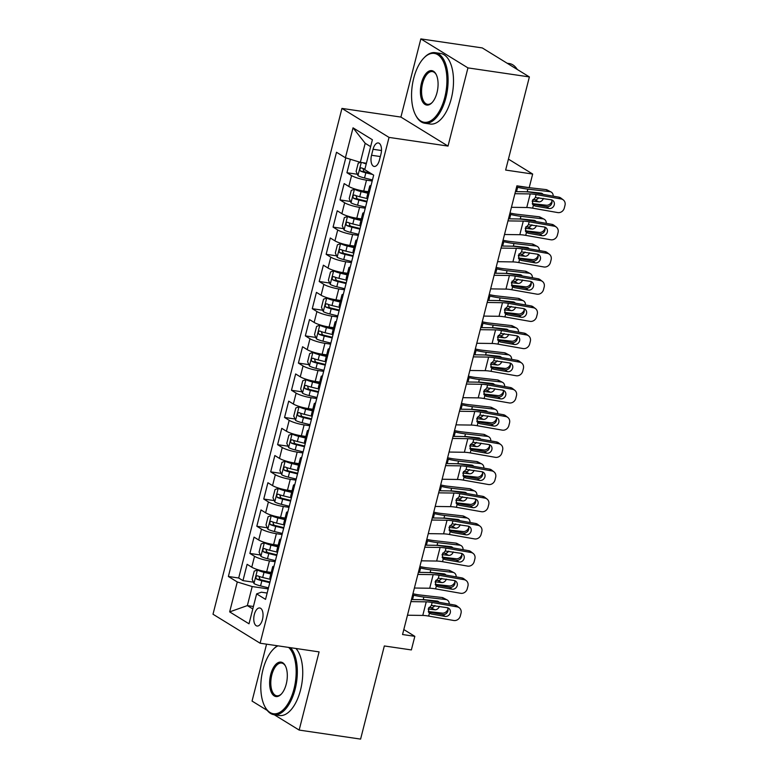 <?xml version="1.0" encoding="UTF-8"?>
<svg xmlns="http://www.w3.org/2000/svg" width="778" height="778" viewBox="0 0 778 778"><rect width="100%" height="100%" fill="white"/><g stroke="black" fill="none" stroke-linecap="round" stroke-linejoin="round"><path stroke-width="1.17" d="M262.478 619.502A9.132 4.493 -81.6 0 0 259.726 607.968A9.132 4.493 -81.6 0 0 254.328 614.494A9.132 4.493 -81.6 0 0 257.071 626.027A9.132 4.493 -81.6 0 0 262.478 619.502M266.562 644.165L252.053 701.075L267.262 710.44M341.941 108.414L213.007 614.231L260.115 643.221L389.039 137.405L341.941 108.414L400.913 117.079L448.021 146.079L467.948 67.89L420.84 38.9L400.913 117.079M420.84 38.9L482.272 47.925L529.38 76.925L505.642 170.061L532.667 174.039L508.423 159.111M274.255 714.749L299.16 730.075L360.593 739.1L384.332 645.964L411.368 649.931L414.83 636.336L403.811 629.558M467.948 67.89L529.38 76.925M350.363 159.266L346.93 172.726L357.384 174.262M368.276 191.709L363.725 191.038A11.407 2.052 -165.7 0 1 348.807 186.457L344.158 183.598L339.996 199.917L350.45 201.453M361.342 218.9L356.791 218.229A11.407 2.052 14.3 0 1 341.873 213.658L337.224 210.789L333.072 227.108L343.516 228.644M354.408 246.091L349.867 245.43A11.407 2.052 14.3 0 1 334.939 240.849L330.29 237.99L326.138 254.309L336.592 255.836M347.484 273.292L342.933 272.621A11.407 2.052 14.3 0 1 328.015 268.04L323.366 265.181L319.204 281.5L329.658 283.036M340.55 300.483L335.999 299.812A11.407 2.052 14.3 0 1 321.081 295.232L316.432 292.372L312.27 308.691L322.724 310.228M333.616 327.674L329.065 327.013A11.407 2.052 14.3 0 1 314.147 322.432L309.498 319.573L305.336 335.882L315.79 337.419M326.682 354.875L322.141 354.204A11.407 2.052 14.3 0 1 307.213 349.623L302.564 346.764L298.412 363.083L308.856 364.619M319.758 382.066L315.207 381.395A11.407 2.052 14.3 0 1 300.279 376.815L295.64 373.955L291.478 390.274L301.932 391.811M312.824 409.257L308.273 408.596A11.407 2.052 14.3 0 1 293.355 404.015L288.706 401.156L284.544 417.465L294.998 419.002M305.89 436.458L301.339 435.787A11.407 2.052 14.3 0 1 286.421 431.207L281.772 428.347L277.61 444.666L288.064 446.202M298.956 463.649L294.405 462.978A11.407 2.052 14.3 0 1 279.487 458.398L274.838 455.538L270.686 471.857L281.13 473.394M292.022 490.84L287.481 490.179A11.407 2.052 14.3 0 1 272.553 485.598L267.904 482.739L263.752 499.048L274.206 500.585M285.098 518.041L280.547 517.37A11.407 2.052 14.3 0 1 265.629 512.79L260.98 509.93L256.818 526.249L267.272 527.785M278.164 545.232L273.613 544.561A11.407 2.052 14.3 0 1 258.695 539.981L254.046 537.121L249.884 553.44L260.338 554.977M532.667 174.039L529.205 187.634L516.913 185.825L402.547 634.527L414.83 636.336M373.051 149.279L371.534 155.26A8.84 4.357 -81.6 0 0 374.189 166.443A8.84 4.357 -81.6 0 0 379.421 160.122L380.948 154.132A8.84 4.357 -81.6 0 0 378.293 142.958A8.84 4.357 -81.6 0 0 373.051 149.279L381.483 150.514M267.155 593.05L261.369 592.194L256.633 593.886L265.541 599.371L373.683 175.147L364.765 169.662L372.39 139.748L353.037 127.835L345.413 157.749L336.504 152.264L228.372 576.488L237.28 581.973L252.198 586.554L247.355 605.595L252.792 608.941M256.633 593.886L249.009 623.8L229.656 611.887L237.28 581.973M275.14 561.716L269.451 560.88A11.407 2.052 -165.7 0 1 254.532 556.299L249.884 553.44M271.23 572.423L266.679 571.762L269.451 560.88M282.074 534.525L276.385 533.689A11.407 2.052 -165.7 0 1 261.466 529.108L256.818 526.249M289.008 507.324L283.318 506.488A11.407 2.052 -165.7 0 1 268.4 501.917L263.752 499.048M295.941 480.133L290.252 479.297A11.407 2.052 -165.7 0 1 275.324 474.716L270.686 471.857M302.866 452.942L297.186 452.106A11.407 2.052 -165.7 0 1 282.258 447.525L277.61 444.666M309.8 425.741L304.11 424.905A11.407 2.052 -165.7 0 1 289.192 420.334L284.544 417.465M316.734 398.55L311.044 397.714A11.407 2.052 -165.7 0 1 296.126 393.133L291.478 390.274M323.667 371.359L317.978 370.523A11.407 2.052 -165.7 0 1 303.06 365.942L298.412 363.083M330.601 344.158L324.912 343.322A11.407 2.052 -165.7 0 1 309.984 338.751L305.336 335.882M337.526 316.967L331.836 316.131A11.407 2.052 -165.7 0 1 316.918 311.55L312.27 308.691M344.459 289.776L338.77 288.939A11.407 2.052 -165.7 0 1 323.852 284.359L319.204 281.5M351.393 262.575L345.704 261.739A11.407 2.052 -165.7 0 1 330.786 257.168L326.138 254.309M358.327 235.384L352.638 234.548A11.407 2.052 -165.7 0 1 337.71 229.967L333.072 227.108M365.252 208.193L359.572 207.356A11.407 2.052 -165.7 0 1 344.644 202.776L339.996 199.917M372.185 180.992L366.496 180.165A11.407 2.052 -165.7 0 1 351.578 175.585L346.93 172.726M345.782 157.866L238.69 578.005L242.96 580.631L253.404 582.168M266.679 571.762A11.407 2.052 14.3 0 1 251.761 567.181L247.112 564.322L242.96 580.631M367.819 198.147A11.407 2.052 -165.7 0 1 366.924 196.999L369.696 186.117A11.407 2.052 -165.7 0 1 371.028 185.534M370.591 187.274A11.407 2.052 -165.7 0 1 369.696 186.117M370.629 146.643L365.193 143.288L360.34 162.33L345.413 157.749M366.195 163.186A3.851 0.69 14.3 0 0 366.399 163.254L360.34 162.33M448.021 146.079L389.039 137.405M299.16 730.075L319.087 651.886L260.115 643.221M253.424 606.49L247.355 605.595L229.656 611.887M268.216 588.907L252.198 586.554M363.657 214.465A11.407 2.052 -165.7 0 1 362.772 213.308A11.407 2.052 -165.7 0 1 364.104 212.725M362.772 213.308L360 224.19A11.407 2.052 14.3 0 0 360.885 225.338M356.723 241.657A11.407 2.052 -165.7 0 1 355.838 240.509A11.407 2.052 -165.7 0 1 357.17 239.916M355.838 240.509L353.066 251.382A11.407 2.052 14.3 0 0 353.951 252.539M349.789 268.857A11.407 2.052 -165.7 0 1 348.904 267.7A11.407 2.052 -165.7 0 1 350.236 267.117M348.904 267.7L346.132 278.582A11.407 2.052 14.3 0 0 347.017 279.73M342.865 296.048A11.407 2.052 -165.7 0 1 341.97 294.891A11.407 2.052 -165.7 0 1 343.302 294.308M341.97 294.891L339.198 305.773A11.407 2.052 14.3 0 0 340.093 306.921M335.931 323.24A11.407 2.052 -165.7 0 1 335.046 322.092A11.407 2.052 -165.7 0 1 336.368 321.499M335.046 322.092L332.264 332.965A11.407 2.052 14.3 0 0 333.159 334.122M328.997 350.44A11.407 2.052 -165.7 0 1 328.112 349.283A11.407 2.052 -165.7 0 1 329.444 348.7M328.112 349.283L325.34 360.165A11.407 2.052 14.3 0 0 326.225 361.313M322.063 377.631A11.407 2.052 -165.7 0 1 321.178 376.474A11.407 2.052 -165.7 0 1 322.51 375.891M321.178 376.474L318.406 387.356A11.407 2.052 14.3 0 0 319.291 388.504M315.139 404.823A11.407 2.052 -165.7 0 1 314.244 403.675A11.407 2.052 -165.7 0 1 315.576 403.082M314.244 403.675L311.472 414.548A11.407 2.052 14.3 0 0 312.357 415.705M308.205 432.014A11.407 2.052 -165.7 0 1 307.31 430.866A11.407 2.052 -165.7 0 1 308.642 430.283M307.31 430.866L304.538 441.739A11.407 2.052 14.3 0 0 305.433 442.896M301.271 459.214A11.407 2.052 -165.7 0 1 300.386 458.057A11.407 2.052 -165.7 0 1 301.718 457.474M300.386 458.057L297.614 468.94A11.407 2.052 14.3 0 0 298.499 470.087M294.337 486.406A11.407 2.052 -165.7 0 1 293.452 485.258A11.407 2.052 -165.7 0 1 294.784 484.665M293.452 485.258L290.68 496.131A11.407 2.052 14.3 0 0 291.565 497.288M287.403 513.597A11.407 2.052 -165.7 0 1 286.518 512.449A11.407 2.052 -165.7 0 1 287.85 511.866M286.518 512.449L283.746 523.322A11.407 2.052 14.3 0 0 284.631 524.479M280.479 540.798A11.407 2.052 -165.7 0 1 279.584 539.64A11.407 2.052 -165.7 0 1 280.916 539.057M279.584 539.64L276.812 550.523A11.407 2.052 14.3 0 0 277.707 551.67M273.545 567.989A11.407 2.052 -165.7 0 1 272.66 566.841A11.407 2.052 -165.7 0 1 273.992 566.248M238.69 578.005L228.372 576.488M272.66 566.841L269.878 577.714A11.407 2.052 14.3 0 0 270.773 578.871M365.193 143.288L353.037 127.835M514.91 193.703L530.217 193.926A14.267 2.567 -165.7 0 1 536.11 194.578L561.181 198.983L558.798 197.155A5.709 5.174 -52.5 0 1 560.88 198.059L563.272 199.888A5.709 5.174 127.5 0 0 561.181 198.983M515.435 191.631L524.887 191.767A21.395 3.851 -165.7 0 1 533.727 192.749L558.798 197.155M511.438 207.298L526.755 207.522A14.267 2.567 -165.7 0 1 532.648 208.173L557.719 212.579A5.709 5.174 127.5 0 0 564.303 208.057L564.993 205.334A5.709 5.174 127.5 0 0 563.272 199.888M532.881 204.731L535.206 206.063L533.397 205.246L532.201 201.035L535.371 197.505L551.213 199.781A4.561 4.143 -52.5 0 1 554.257 204.867A4.561 4.143 -52.5 0 1 548.996 208.485L546.603 206.656L532.512 204.176M546.603 206.656A4.561 4.143 127.5 0 0 551.495 199.849M535.206 206.063L548.996 208.485M533.912 205.596L533.397 205.246L532.648 208.173M360.574 162.359L358.211 163.205L356.13 171.364L357.987 175.653A7.556 1.361 14.3 0 0 364.522 177.997L372.458 179.932M532.269 203.622L546.37 205.236A5.709 4.473 117.6 0 0 551.981 201.317M362.674 162.67A7.556 1.361 14.3 0 0 366.224 163.925M516.602 187.06L517.633 187.304A21.395 3.851 14.3 0 0 527.844 189.122L549.832 191.641L545.913 189.579A5.709 4.473 -62.4 0 1 547.167 189.958L551.096 192.02A5.709 4.473 117.6 0 0 549.832 191.641M517.107 185.854A14.267 2.567 14.3 0 0 523.915 187.07L545.913 189.579M364.911 169.089A7.556 1.361 -165.7 0 1 361.391 167.853C359.728 168.272 359.455 169.361 360.564 171.111A7.556 1.361 14.3 0 0 365.835 172.823L372.584 174.467M370.736 173.329L365.796 172.123A3.851 0.69 -165.7 0 1 364.094 171.637L363.18 169.312M553.207 196.173A5.709 4.473 117.6 0 0 551.096 192.02M527.844 189.122L527.202 191.651L541.011 193.148A4.561 3.579 -62.4 0 1 542.023 193.45A4.561 3.579 -62.4 0 1 543.063 194.383M543.394 198.409A4.561 3.579 -62.4 0 1 538.794 201.852L532.181 201.094M532.823 199.557L534.865 199.79A4.561 3.579 117.6 0 0 538.843 197.612M539.718 193.8A4.561 3.579 117.6 0 0 539.485 192.973M444.773 97.406A34.806 17.126 -81.6 0 0 442.867 60.596A34.806 17.126 -81.6 0 0 423.835 58.029A34.806 17.126 -81.6 0 0 413.711 78.286A34.806 17.126 -81.6 0 0 415.481 114.843A34.806 17.126 -81.6 0 0 444.773 97.406M423.835 58.029L424.438 57.407A35.662 17.544 98.4 0 1 435.165 52.671A35.662 17.544 98.4 0 1 445.891 97.746A35.662 17.544 98.4 0 1 424.788 123.235A35.662 17.544 98.4 0 1 415.88 115.621L415.481 114.843M437.003 92.631A17.408 8.568 98.4 0 1 431.936 102.754A17.408 8.568 98.4 0 1 422.425 101.471A17.408 8.568 98.4 0 1 421.472 83.061A17.408 8.568 98.4 0 1 436.118 74.348A17.408 8.568 98.4 0 1 437.003 92.631M436.312 74.746A16.552 8.14 -81.6 0 0 432.383 71.586A16.552 8.14 -81.6 0 0 422.59 83.411A16.552 8.14 -81.6 0 0 427.569 104.33A16.552 8.14 -81.6 0 0 432.247 102.424M507.168 63.251L509.376 63.572A35.662 17.544 98.4 0 1 517.302 69.485M435.165 52.671L440.572 53.468A35.662 17.544 98.4 0 1 451.298 98.543A35.662 17.544 98.4 0 1 430.195 124.033L424.788 123.235M277.96 645.847A34.806 17.126 -81.6 0 0 273.068 649.504A34.806 17.126 -81.6 0 0 262.945 669.761A34.806 17.126 -81.6 0 0 264.724 706.317A34.806 17.126 -81.6 0 0 294.006 688.88A34.806 17.126 -81.6 0 0 288.599 647.403M273.068 649.504L273.671 648.881A35.662 17.544 98.4 0 1 277.483 645.779M290.544 647.695A35.662 17.544 98.4 0 1 295.125 689.22A35.662 17.544 98.4 0 1 274.021 714.71A35.662 17.544 98.4 0 1 265.123 707.095L264.724 706.317M286.236 684.095A17.408 8.568 98.4 0 1 281.179 694.229A17.408 8.568 98.4 0 1 271.658 692.945A17.408 8.568 98.4 0 1 270.705 674.536A17.408 8.568 98.4 0 1 285.351 665.822A17.408 8.568 98.4 0 1 286.236 684.095M285.545 666.221A16.552 8.14 -81.6 0 0 281.617 663.06A16.552 8.14 -81.6 0 0 271.823 674.886A16.552 8.14 -81.6 0 0 276.803 695.804A16.552 8.14 -81.6 0 0 281.48 693.898M295.951 648.492A35.662 17.544 98.4 0 1 300.532 690.018A35.662 17.544 98.4 0 1 279.428 715.507L274.021 714.71M507.976 220.894L523.283 221.117A14.267 2.567 -165.7 0 1 529.186 221.769L554.257 226.174L551.865 224.346A5.709 5.174 -52.5 0 1 553.955 225.26L556.338 227.088A5.709 5.174 127.5 0 0 554.257 226.174M508.501 218.822L517.954 218.958A21.395 3.851 -165.7 0 1 526.794 219.941L551.865 224.346M504.514 234.499L519.821 234.713A14.267 2.567 -165.7 0 1 525.714 235.364L550.785 239.77A5.709 5.174 127.5 0 0 557.369 235.248L558.059 232.525A5.709 5.174 127.5 0 0 556.338 227.088M525.947 231.922L528.272 233.254L526.463 232.437L525.267 228.226L528.437 224.696L544.279 226.982A4.561 4.143 -52.5 0 1 547.323 232.058A4.561 4.143 -52.5 0 1 542.062 235.685L539.669 233.847L525.578 231.377M539.669 233.847A4.561 4.143 127.5 0 0 544.561 227.04M528.272 233.254L542.062 235.685M526.978 232.787L526.463 232.437L525.714 235.364M501.042 248.094L516.359 248.308A14.267 2.567 -165.7 0 1 522.252 248.96L547.323 253.365L544.931 251.537A5.709 5.174 -52.5 0 1 547.022 252.451L549.404 254.28A5.709 5.174 127.5 0 0 547.323 253.365M501.577 246.023L511.02 246.159A21.395 3.851 -165.7 0 1 519.86 247.132L544.931 251.537M497.58 261.69L512.887 261.914A14.267 2.567 -165.7 0 1 518.78 262.565L543.851 266.971A5.709 5.174 127.5 0 0 550.435 262.439L551.125 259.726A5.709 5.174 127.5 0 0 549.404 254.28M519.014 259.113L521.338 260.455L519.529 259.628L518.333 255.417L521.503 251.897L537.345 254.173A4.561 4.143 -52.5 0 1 540.389 259.259A4.561 4.143 -52.5 0 1 535.128 262.876L532.745 261.048L518.644 258.568M532.745 261.048A4.561 4.143 127.5 0 0 537.627 254.231M521.338 260.455L535.128 262.876M520.044 259.988L519.529 259.628L518.78 262.565M494.108 275.286L509.425 275.509A14.267 2.567 -165.7 0 1 515.318 276.161L540.389 280.566L538.006 278.738A5.709 5.174 -52.5 0 1 540.088 279.642L542.47 281.471A5.709 5.174 127.5 0 0 540.389 280.566M494.643 273.214L504.086 273.35A21.395 3.851 -165.7 0 1 512.935 274.323L538.006 278.738M490.646 288.881L505.963 289.105A14.267 2.567 -165.7 0 1 511.856 289.756L536.927 294.162A5.709 5.174 127.5 0 0 543.501 289.64L544.201 286.917A5.709 5.174 127.5 0 0 542.47 281.471M512.089 286.314L514.404 287.646L512.595 286.829L511.399 282.618L514.569 279.088L530.411 281.364A4.561 4.143 -52.5 0 1 533.465 286.45A4.561 4.143 -52.5 0 1 528.194 290.068L525.811 288.239L511.72 285.759M525.811 288.239A4.561 4.143 127.5 0 0 530.703 281.432M514.404 287.646L528.194 290.068M513.11 287.179L512.595 286.829L511.856 289.756M487.184 302.477L502.491 302.7A14.267 2.567 -165.7 0 1 508.384 303.352L533.455 307.757L531.073 305.929A5.709 5.174 -52.5 0 1 533.154 306.833L535.546 308.671A5.709 5.174 127.5 0 0 533.455 307.757M487.709 300.405L497.161 300.541A21.395 3.851 -165.7 0 1 506.001 301.524L531.073 305.929M483.712 316.082L499.029 316.296A14.267 2.567 -165.7 0 1 504.922 316.947L529.993 321.353A5.709 5.174 127.5 0 0 536.577 316.831L537.267 314.108A5.709 5.174 127.5 0 0 535.546 308.671M505.155 313.505L507.48 314.837L505.671 314.02L504.475 309.809L507.645 306.279L523.487 308.565A4.561 4.143 -52.5 0 1 526.531 313.641A4.561 4.143 -52.5 0 1 521.27 317.268L518.877 315.43L504.786 312.96M518.877 315.43A4.561 4.143 127.5 0 0 523.769 308.623M507.48 314.837L521.27 317.268M506.186 314.37L505.671 314.02L504.922 316.947M357.112 189.628L354.515 189.249L351.277 190.396L349.196 198.555L351.053 202.844A7.556 1.361 14.3 0 0 357.588 205.188L365.524 207.123M525.335 230.813L539.436 232.428A5.709 4.473 117.6 0 0 545.047 228.508M357.977 189.861A3.851 0.69 14.3 0 0 361.011 190.892L368.043 192.604M354.515 189.249A7.556 1.361 14.3 0 0 361.06 191.592L367.877 193.255M509.668 214.261L510.699 214.495A21.395 3.851 14.3 0 0 520.92 216.323L542.908 218.832L538.979 216.77A5.709 4.473 -62.4 0 1 540.233 217.159L544.162 219.211A5.709 4.473 117.6 0 0 542.908 218.832M509.989 213.007L510.174 213.046A14.267 2.567 14.3 0 0 516.991 214.261L538.979 216.77M367.673 198.691L359.737 196.756A7.556 1.361 -165.7 0 1 354.457 195.045C352.804 195.472 352.522 196.562 353.63 198.312A7.556 1.361 14.3 0 0 358.911 200.024L366.846 201.959M367.012 201.308L358.862 199.324A3.851 0.69 -165.7 0 1 357.16 198.828L356.246 196.513M546.282 223.364A5.709 4.473 117.6 0 0 544.162 219.211M520.92 216.323L520.268 218.842L534.078 220.339A4.561 3.579 -62.4 0 1 535.089 220.651A4.561 3.579 -62.4 0 1 536.13 221.584M536.46 225.61A4.561 3.579 -62.4 0 1 531.86 229.043L525.247 228.285M525.889 226.758L527.931 226.991A4.561 3.579 117.6 0 0 531.909 224.803M532.784 220.991A4.561 3.579 117.6 0 0 532.551 220.164M350.178 216.819L347.591 216.44L344.343 217.597L342.271 225.756L344.119 230.035A7.556 1.361 14.3 0 0 350.654 232.379L358.6 234.314M518.401 258.014L532.512 259.619A5.709 4.473 117.6 0 0 538.113 255.699M351.043 217.052A3.851 0.69 14.3 0 0 354.078 218.083L361.118 219.795M347.591 216.44A7.556 1.361 14.3 0 0 354.126 218.783L360.953 220.446M502.734 241.452L503.765 241.686A21.395 3.851 14.3 0 0 513.986 243.514L535.974 246.023L532.045 243.971A5.709 4.473 -62.4 0 1 533.309 244.35L537.238 246.412A5.709 4.473 117.6 0 0 535.974 246.023M503.055 240.198L503.24 240.246A14.267 2.567 14.3 0 0 510.057 241.462L532.045 243.971M360.749 225.883L352.804 223.947A7.556 1.361 -165.7 0 1 347.533 222.236C345.87 222.664 345.588 223.753 346.696 225.503A7.556 1.361 14.3 0 0 351.977 227.215L359.913 229.15M360.078 228.499L351.928 226.515A3.851 0.69 -165.7 0 1 350.236 226.019L349.312 223.704M539.349 250.555A5.709 4.473 117.6 0 0 537.238 246.412M513.986 243.514L513.344 246.043L527.144 247.54A4.561 3.579 -62.4 0 1 528.155 247.842A4.561 3.579 -62.4 0 1 529.196 248.775M529.536 252.801A4.561 3.579 -62.4 0 1 524.926 256.234L518.323 255.485M518.955 253.949L520.997 254.182A4.561 3.579 117.6 0 0 524.975 252.004M525.86 248.182A4.561 3.579 117.6 0 0 525.617 247.365M343.254 244.02L340.657 243.631L337.419 244.788L335.337 252.947L337.195 257.236A7.556 1.361 14.3 0 0 343.73 259.58L351.666 261.515M511.467 285.205L525.578 286.819A5.709 4.473 117.6 0 0 531.18 282.9M344.109 244.243A3.851 0.69 14.3 0 0 347.153 245.274L354.185 246.996M340.657 243.631A7.556 1.361 14.3 0 0 347.192 245.974L354.019 247.637M495.8 268.643L496.831 268.887A21.395 3.851 14.3 0 0 507.052 270.705L529.04 273.214L525.111 271.162A5.709 4.473 -62.4 0 1 526.375 271.541L530.304 273.603A5.709 4.473 117.6 0 0 529.04 273.214M496.121 267.389L496.315 267.438A14.267 2.567 14.3 0 0 503.123 268.653L525.111 271.162M353.815 253.083L345.879 251.148A7.556 1.361 -165.7 0 1 340.599 249.437C338.936 249.855 338.663 250.944 339.762 252.694A7.556 1.361 14.3 0 0 345.043 254.406L352.979 256.341M353.144 255.699L345.004 253.706A3.851 0.69 -165.7 0 1 343.302 253.22L342.378 250.895M532.415 277.756A5.709 4.473 117.6 0 0 530.304 273.603M507.052 270.705L506.41 273.234L520.219 274.731A4.561 3.579 -62.4 0 1 521.221 275.033A4.561 3.579 -62.4 0 1 522.271 275.966M522.602 279.992A4.561 3.579 -62.4 0 1 518.002 283.435L511.389 282.677M512.021 281.14L514.073 281.373A4.561 3.579 117.6 0 0 518.041 279.195M518.926 275.383A4.561 3.579 117.6 0 0 518.693 274.556M336.32 271.211L333.723 270.832L330.485 271.979L328.404 280.138L330.261 284.427A7.556 1.361 14.3 0 0 336.796 286.771L344.732 288.706M504.533 312.396L518.644 314.011A5.709 4.473 117.6 0 0 524.246 310.091M337.185 271.434A3.851 0.69 14.3 0 0 340.219 272.475L347.251 274.187M333.723 270.832A7.556 1.361 14.3 0 0 340.258 273.175L347.085 274.838M488.876 295.844L489.907 296.078A21.395 3.851 14.3 0 0 500.118 297.906L522.106 300.415L518.187 298.353A5.709 4.473 -62.4 0 1 519.441 298.742L523.37 300.794A5.709 4.473 117.6 0 0 522.106 300.415M489.197 294.59L489.381 294.629A14.267 2.567 14.3 0 0 496.189 295.844L518.187 298.353M346.881 280.274L338.945 278.339A7.556 1.361 -165.7 0 1 333.665 276.628C332.002 277.056 331.729 278.135 332.838 279.895A7.556 1.361 14.3 0 0 338.109 281.607L346.054 283.542M346.22 282.891L338.07 280.907A3.851 0.69 -165.7 0 1 336.368 280.411L335.444 278.096M525.481 304.947A5.709 4.473 117.6 0 0 523.37 300.794M500.118 297.906L499.476 300.425L513.285 301.922A4.561 3.579 -62.4 0 1 514.297 302.234A4.561 3.579 -62.4 0 1 515.337 303.167M515.668 307.193A4.561 3.579 -62.4 0 1 511.068 310.626L504.455 309.868M505.097 308.341L507.139 308.574A4.561 3.579 117.6 0 0 511.117 306.386M511.992 302.574A4.561 3.579 117.6 0 0 511.759 301.747M480.25 329.678L495.557 329.891A14.267 2.567 -165.7 0 1 501.46 330.543L526.531 334.948L524.139 333.12A5.709 5.174 -52.5 0 1 526.22 334.034L528.612 335.863A5.709 5.174 127.5 0 0 526.531 334.948M480.775 327.606L490.228 327.742A21.395 3.851 -165.7 0 1 499.068 328.715L524.139 333.12M476.788 343.273L492.095 343.487A14.267 2.567 -165.7 0 1 497.988 344.139L523.059 348.554A5.709 5.174 127.5 0 0 529.643 344.022L530.333 341.309A5.709 5.174 127.5 0 0 528.612 335.863M498.221 340.696L500.546 342.038L498.737 341.211L497.541 337L500.711 333.48L516.553 335.756A4.561 4.143 -52.5 0 1 519.597 340.842A4.561 4.143 -52.5 0 1 514.336 344.459L511.943 342.631L497.852 340.151M511.943 342.631A4.561 4.143 127.5 0 0 516.835 335.814M500.546 342.038L514.336 344.459M499.252 341.571L498.737 341.211L497.988 344.139M329.386 298.402L326.789 298.023L323.551 299.18L321.47 307.329L323.327 311.618A7.556 1.361 14.3 0 0 329.862 313.962L337.798 315.897M497.609 339.597L511.71 341.202A5.709 4.473 117.6 0 0 517.321 337.282M330.251 298.635A3.851 0.69 14.3 0 0 333.285 299.666L340.317 301.378M326.789 298.023A7.556 1.361 14.3 0 0 333.334 300.366L340.151 302.029M481.942 323.035L482.973 323.269A21.395 3.851 14.3 0 0 493.184 325.097L515.182 327.606L511.253 325.554A5.709 4.473 -62.4 0 1 512.508 325.933L516.436 327.995A5.709 4.473 117.6 0 0 515.182 327.606M482.263 321.781L482.448 321.82A14.267 2.567 14.3 0 0 489.265 323.045L511.253 325.554M339.947 307.466L332.012 305.53A7.556 1.361 -165.7 0 1 326.731 303.819C325.078 304.247 324.796 305.336 325.904 307.086A7.556 1.361 14.3 0 0 331.185 308.798L339.12 310.733M339.286 310.082L331.136 308.098A3.851 0.69 -165.7 0 1 329.434 307.602L328.52 305.287M518.556 332.138A5.709 4.473 117.6 0 0 516.436 327.995M493.184 325.097L492.542 327.616L506.352 329.123A4.561 3.579 -62.4 0 1 507.363 329.425A4.561 3.579 -62.4 0 1 508.404 330.358M508.734 334.384A4.561 3.579 -62.4 0 1 504.134 337.817L497.521 337.069M498.163 335.532L500.205 335.765A4.561 3.579 117.6 0 0 504.183 333.587M505.058 329.765A4.561 3.579 117.6 0 0 504.825 328.948M473.316 356.869L488.633 357.092A14.267 2.567 -165.7 0 1 494.526 357.744L519.597 362.149L517.205 360.321A5.709 5.174 -52.5 0 1 519.296 361.225L521.678 363.054A5.709 5.174 127.5 0 0 519.597 362.149M473.841 354.797L483.294 354.933A21.395 3.851 -165.7 0 1 492.134 355.906L517.205 360.321M469.854 370.464L485.161 370.688A14.267 2.567 -165.7 0 1 491.054 371.339L516.125 375.745A5.709 5.174 127.5 0 0 522.709 371.213L523.4 368.5A5.709 5.174 127.5 0 0 521.678 363.054M491.288 367.897L493.612 369.229L491.803 368.412L490.607 364.201L493.777 360.671L509.619 362.947A4.561 4.143 -52.5 0 1 512.663 368.033A4.561 4.143 -52.5 0 1 507.402 371.651L505.01 369.822L490.918 367.342M505.01 369.822A4.561 4.143 127.5 0 0 509.901 363.015M493.612 369.229L507.402 371.651M492.318 368.762L491.803 368.412L491.054 371.339M322.452 325.603L319.865 325.214L316.617 326.371L314.545 334.53L316.393 338.819A7.556 1.361 14.3 0 0 322.928 341.163L330.874 343.088M490.675 366.788L504.776 368.402A5.709 4.473 117.6 0 0 510.387 364.483M323.317 325.826A3.851 0.69 14.3 0 0 326.352 326.857L333.383 328.579M319.865 325.214A7.556 1.361 14.3 0 0 326.4 327.557L333.227 329.22M475.008 350.226L476.039 350.47A21.395 3.851 14.3 0 0 486.26 352.288L508.248 354.797L504.319 352.745A5.709 4.473 -62.4 0 1 505.583 353.124L509.502 355.186A5.709 4.473 117.6 0 0 508.248 354.797M475.329 348.972L475.514 349.021A14.267 2.567 14.3 0 0 482.331 350.236L504.319 352.745M333.023 334.666L325.078 332.731A7.556 1.361 -165.7 0 1 319.797 331.02C318.144 331.438 317.862 332.527 318.97 334.277A7.556 1.361 14.3 0 0 324.251 335.989L332.187 337.924M332.352 337.282L324.202 335.289A3.851 0.69 -165.7 0 1 322.51 334.803L321.586 332.478M511.623 359.339A5.709 4.473 117.6 0 0 509.502 355.186M486.26 352.288L485.618 354.817L499.418 356.314A4.561 3.579 -62.4 0 1 500.429 356.616A4.561 3.579 -62.4 0 1 501.47 357.549M501.81 361.576A4.561 3.579 -62.4 0 1 497.2 365.018L490.597 364.26M491.229 362.723L493.271 362.956A4.561 3.579 117.6 0 0 497.249 360.778M498.124 356.966A4.561 3.579 117.6 0 0 497.891 356.139M466.382 384.06L481.699 384.283A14.267 2.567 -165.7 0 1 487.592 384.935L512.663 389.34L510.271 387.512A5.709 5.174 -52.5 0 1 512.362 388.416L514.744 390.255A5.709 5.174 127.5 0 0 512.663 389.34M466.917 381.988L476.36 382.124A21.395 3.851 -165.7 0 1 485.209 383.107L510.271 387.512M462.92 397.665L478.227 397.879A14.267 2.567 -165.7 0 1 484.13 398.531L509.201 402.936A5.709 5.174 127.5 0 0 515.775 398.414L516.475 395.691A5.709 5.174 127.5 0 0 514.744 390.255M484.354 395.088L486.678 396.42L484.869 395.603L483.673 391.392L486.843 387.862L502.685 390.148A4.561 4.143 -52.5 0 1 505.739 395.224A4.561 4.143 -52.5 0 1 500.468 398.851L498.085 397.013L483.994 394.543M498.085 397.013A4.561 4.143 127.5 0 0 502.977 390.206M486.678 396.42L500.468 398.851M485.384 395.953L484.869 395.603L484.13 398.531M315.518 352.794L312.931 352.415L309.693 353.562L307.611 361.721L309.459 366.01A7.556 1.361 14.3 0 0 316.004 368.354L323.94 370.289M483.741 393.979L497.852 395.594A5.709 4.473 117.6 0 0 503.454 391.674M316.383 353.017A3.851 0.69 14.3 0 0 319.418 354.058L326.459 355.77M312.931 352.415A7.556 1.361 14.3 0 0 319.466 354.758L326.293 356.421M468.074 377.427L469.105 377.661A21.395 3.851 14.3 0 0 479.326 379.489L501.314 381.998L497.385 379.936A5.709 4.473 -62.4 0 1 498.649 380.325L502.578 382.377A5.709 4.473 117.6 0 0 501.314 381.998M468.395 376.173L468.589 376.212A14.267 2.567 14.3 0 0 475.397 377.427L497.385 379.936M326.089 361.858L318.153 359.922A7.556 1.361 -165.7 0 1 312.873 358.211C311.21 358.639 310.928 359.718 312.036 361.478A7.556 1.361 14.3 0 0 317.317 363.19L325.253 365.115M325.418 364.474L317.278 362.49A3.851 0.69 -165.7 0 1 315.576 361.994L314.652 359.679M504.689 386.53A5.709 4.473 117.6 0 0 502.578 382.377M479.326 379.489L478.684 382.008L492.493 383.505A4.561 3.579 -62.4 0 1 493.495 383.817A4.561 3.579 -62.4 0 1 494.545 384.74M494.876 388.767A4.561 3.579 -62.4 0 1 490.266 392.209L483.663 391.451M484.295 389.914L486.347 390.148A4.561 3.579 117.6 0 0 490.315 387.969M491.2 384.157A4.561 3.579 117.6 0 0 490.957 383.33M459.458 411.261L474.765 411.474A14.267 2.567 -165.7 0 1 480.658 412.126L505.729 416.531L503.347 414.703A5.709 5.174 -52.5 0 1 505.428 415.617L507.82 417.446A5.709 5.174 127.5 0 0 505.729 416.531M459.983 409.189L469.426 409.325A21.395 3.851 -165.7 0 1 478.276 410.298L503.347 414.703M455.986 424.856L471.303 425.07A14.267 2.567 -165.7 0 1 477.196 425.722L502.267 430.137A5.709 5.174 127.5 0 0 508.851 425.605L509.541 422.892A5.709 5.174 127.5 0 0 507.82 417.446M477.429 422.279L479.744 423.621L477.945 422.794L476.749 418.583L479.909 415.053L495.751 417.339A4.561 4.143 -52.5 0 1 498.805 422.425A4.561 4.143 -52.5 0 1 493.534 426.043L491.151 424.214L477.06 421.734M491.151 424.214A4.561 4.143 127.5 0 0 496.043 417.397M479.744 423.621L493.534 426.043M478.46 423.154L477.945 422.794L477.196 425.722M308.594 379.985L305.997 379.606L302.759 380.763L300.678 388.912L302.535 393.201A7.556 1.361 14.3 0 0 309.07 395.545L317.006 397.48M476.807 421.18L490.918 422.785A5.709 4.473 117.6 0 0 496.52 418.865M309.45 380.218A3.851 0.69 14.3 0 0 312.493 381.249L319.525 382.961M305.997 379.606A7.556 1.361 14.3 0 0 312.532 381.949L319.359 383.612M461.15 404.618L462.171 404.852A21.395 3.851 14.3 0 0 472.392 406.68L494.38 409.189L490.451 407.137A5.709 4.473 -62.4 0 1 491.715 407.516L495.644 409.578A5.709 4.473 117.6 0 0 494.38 409.189M461.461 403.364L461.655 403.403A14.267 2.567 14.3 0 0 468.463 404.618L490.451 407.137M319.155 389.049L311.219 387.113A7.556 1.361 -165.7 0 1 305.939 385.402C304.276 385.83 304.004 386.919 305.102 388.669A7.556 1.361 14.3 0 0 310.383 390.381L318.319 392.316M318.484 391.665L310.344 389.681A3.851 0.69 -165.7 0 1 308.642 389.185L307.718 386.87M497.755 413.721A5.709 4.473 117.6 0 0 495.644 409.578M472.392 406.68L471.75 409.199L485.56 410.696A4.561 3.579 -62.4 0 1 486.561 411.008A4.561 3.579 -62.4 0 1 487.611 411.941M487.942 415.967A4.561 3.579 -62.4 0 1 483.342 419.4L476.729 418.652M477.371 417.115L479.413 417.348A4.561 3.579 117.6 0 0 483.391 415.16M484.266 411.348A4.561 3.579 117.6 0 0 484.033 410.531M452.524 438.452L467.831 438.675A14.267 2.567 -165.7 0 1 473.724 439.327L498.795 443.732L496.413 441.894A5.709 5.174 -52.5 0 1 498.494 442.808L500.886 444.637A5.709 5.174 127.5 0 0 498.795 443.732M453.049 436.38L462.502 436.516A21.395 3.851 -165.7 0 1 471.342 437.489L496.413 441.894M449.052 452.047L464.369 452.271A14.267 2.567 -165.7 0 1 470.262 452.922L495.333 457.328A5.709 5.174 127.5 0 0 501.917 452.796L502.607 450.083A5.709 5.174 127.5 0 0 500.886 444.637M470.496 449.48L472.82 450.812L471.011 449.995L469.815 445.784L472.985 442.254L488.827 444.53A4.561 4.143 -52.5 0 1 491.871 449.616A4.561 4.143 -52.5 0 1 486.61 453.234L484.217 451.405L470.126 448.925M484.217 451.405A4.561 4.143 127.5 0 0 489.109 444.598M472.82 450.812L486.61 453.234M471.526 450.345L471.011 449.995L470.262 452.922M301.66 407.186L299.063 406.797L295.825 407.954L293.744 416.113L295.601 420.402A7.556 1.361 14.3 0 0 302.136 422.736L310.072 424.671M469.883 448.371L483.984 449.985A5.709 4.473 117.6 0 0 489.595 446.066M302.525 407.409A3.851 0.69 14.3 0 0 305.56 408.44L312.591 410.162M299.063 406.797A7.556 1.361 14.3 0 0 305.598 409.14L312.425 410.803M454.216 431.809L455.247 432.053A21.395 3.851 14.3 0 0 465.458 433.871L487.456 436.38L483.527 434.328A5.709 4.473 -62.4 0 1 484.782 434.708L488.71 436.769A5.709 4.473 117.6 0 0 487.456 436.38M454.537 430.555L454.722 430.604A14.267 2.567 14.3 0 0 461.529 431.819L483.527 434.328M312.221 416.249L304.286 414.314A7.556 1.361 -165.7 0 1 299.005 412.603C297.342 413.021 297.07 414.11 298.178 415.86A7.556 1.361 14.3 0 0 303.449 417.572L311.394 419.507M311.56 418.856L303.41 416.872A3.851 0.69 -165.7 0 1 301.708 416.386L300.794 414.061M490.821 440.922A5.709 4.473 117.6 0 0 488.71 436.769M465.458 433.871L464.816 436.4L478.626 437.897A4.561 3.579 -62.4 0 1 479.637 438.199A4.561 3.579 -62.4 0 1 480.678 439.132M481.008 443.159A4.561 3.579 -62.4 0 1 476.408 446.601L469.795 445.843M470.437 444.306L472.479 444.539A4.561 3.579 117.6 0 0 476.457 442.361M477.332 438.549A4.561 3.579 117.6 0 0 477.099 437.722M445.59 465.643L460.907 465.866A14.267 2.567 -165.7 0 1 466.8 466.518L491.871 470.923L489.479 469.095A5.709 5.174 -52.5 0 1 491.57 470L493.952 471.838A5.709 5.174 127.5 0 0 491.871 470.923M446.115 463.571L455.568 463.707A21.395 3.851 -165.7 0 1 464.408 464.69L489.479 469.095M442.128 479.238L457.435 479.462A14.267 2.567 -165.7 0 1 463.328 480.114L488.399 484.519A5.709 5.174 127.5 0 0 494.983 479.997L495.674 477.274A5.709 5.174 127.5 0 0 493.952 471.838M463.562 476.671L465.886 478.003L464.077 477.186L462.881 472.975L466.051 469.445L481.893 471.731A4.561 4.143 -52.5 0 1 484.937 476.807A4.561 4.143 -52.5 0 1 479.676 480.425L477.284 478.596L463.192 476.126M477.284 478.596A4.561 4.143 127.5 0 0 482.175 471.789M465.886 478.003L479.676 480.425M464.592 477.536L464.077 477.186L463.328 480.114M294.726 434.377L292.139 433.998L288.891 435.145L286.81 443.304L288.667 447.593A7.556 1.361 14.3 0 0 295.202 449.937L303.138 451.872M462.949 475.562L477.05 477.177A5.709 4.473 117.6 0 0 482.661 473.257M295.591 434.601A3.851 0.69 14.3 0 0 298.626 435.641L305.657 437.353M292.139 433.998A7.556 1.361 14.3 0 0 298.674 436.341L305.491 438.004M447.282 459.01L448.313 459.244A21.395 3.851 14.3 0 0 458.534 461.072L480.522 463.581L476.593 461.519A5.709 4.473 -62.4 0 1 477.857 461.908L481.776 463.96A5.709 4.473 117.6 0 0 480.522 463.581M447.603 457.756L447.788 457.795A14.267 2.567 14.3 0 0 454.605 459.01L476.593 461.519M305.287 443.441L297.352 441.505A7.556 1.361 -165.7 0 1 292.071 439.794C290.418 440.222 290.136 441.301 291.244 443.061A7.556 1.361 14.3 0 0 296.525 444.763L304.461 446.698M304.626 446.057L296.476 444.073A3.851 0.69 -165.7 0 1 294.774 443.577L293.86 441.262M483.897 468.113A5.709 4.473 117.6 0 0 481.776 463.96M458.534 461.072L457.882 463.591L471.692 465.088A4.561 3.579 -62.4 0 1 472.703 465.4A4.561 3.579 -62.4 0 1 473.744 466.323M474.074 470.35A4.561 3.579 -62.4 0 1 469.474 473.792L462.861 473.034M463.503 471.497L465.545 471.731A4.561 3.579 117.6 0 0 469.523 469.552M470.398 465.74A4.561 3.579 117.6 0 0 470.165 464.913M438.656 492.844L453.973 493.058A14.267 2.567 -165.7 0 1 459.866 493.709L484.937 498.115L482.545 496.286A5.709 5.174 -52.5 0 1 484.636 497.2L487.018 499.029A5.709 5.174 127.5 0 0 484.937 498.115M439.191 490.772L448.634 490.908A21.395 3.851 -165.7 0 1 457.474 491.881L482.545 496.286M435.194 506.439L450.501 506.653A14.267 2.567 -165.7 0 1 456.404 507.305L481.465 511.71A5.709 5.174 127.5 0 0 488.049 507.188L488.749 504.465A5.709 5.174 127.5 0 0 487.018 499.029M456.628 503.862L458.952 505.204L457.143 504.377L455.947 500.166L459.117 496.636L474.959 498.922A4.561 4.143 -52.5 0 1 478.003 504.008A4.561 4.143 -52.5 0 1 472.742 507.626L470.359 505.797L456.258 503.317M470.359 505.797A4.561 4.143 127.5 0 0 475.241 498.98M458.952 505.204L472.742 507.626M457.659 504.737L457.143 504.377L456.404 507.305M287.792 461.568L285.205 461.189L281.967 462.336L279.886 470.496L281.733 474.784A7.556 1.361 14.3 0 0 288.278 477.128L296.214 479.063M456.015 502.763L470.126 504.368A5.709 4.473 117.6 0 0 475.728 500.449M288.657 461.801A3.851 0.69 14.3 0 0 291.692 462.832L298.733 464.544M285.205 461.189A7.556 1.361 14.3 0 0 291.74 463.532L298.567 465.195M440.348 486.201L441.379 486.435A21.395 3.851 14.3 0 0 451.6 488.263L473.588 490.772L469.659 488.72A5.709 4.473 -62.4 0 1 470.923 489.099L474.852 491.151A5.709 4.473 117.6 0 0 473.588 490.772M440.669 484.947L440.854 484.986A14.267 2.567 14.3 0 0 447.671 486.201L469.659 488.72M298.363 470.632L290.418 468.696A7.556 1.361 -165.7 0 1 285.147 466.985C283.484 467.413 283.202 468.502 284.31 470.252A7.556 1.361 14.3 0 0 289.591 471.964L297.527 473.899M297.692 473.248L289.542 471.264A3.851 0.69 -165.7 0 1 287.85 470.768L286.926 468.453M476.963 495.304A5.709 4.473 117.6 0 0 474.852 491.151M451.6 488.263L450.958 490.782L464.758 492.279A4.561 3.579 -62.4 0 1 465.769 492.591A4.561 3.579 -62.4 0 1 466.81 493.524M467.15 497.55A4.561 3.579 -62.4 0 1 462.54 500.983L455.937 500.235M456.569 498.698L458.612 498.931A4.561 3.579 117.6 0 0 462.589 496.743M463.474 492.931A4.561 3.579 117.6 0 0 463.231 492.104M431.722 520.035L447.039 520.258A14.267 2.567 -165.7 0 1 452.932 520.91L478.003 525.315L475.621 523.477A5.709 5.174 -52.5 0 1 477.702 524.391L480.094 526.22A5.709 5.174 127.5 0 0 478.003 525.315M432.257 517.963L441.7 518.099A21.395 3.851 -165.7 0 1 450.55 519.072L475.621 523.477M428.26 533.63L443.577 533.854A14.267 2.567 -165.7 0 1 449.47 534.505L474.541 538.911A5.709 5.174 127.5 0 0 481.115 534.379L481.815 531.666A5.709 5.174 127.5 0 0 480.094 526.22M449.703 531.063L452.018 532.395L450.219 531.578L449.023 527.367L452.183 523.837L468.025 526.113A4.561 4.143 -52.5 0 1 471.079 531.199A4.561 4.143 -52.5 0 1 465.808 534.817L463.425 532.988L449.334 530.508M463.425 532.988A4.561 4.143 127.5 0 0 468.317 526.181M452.018 532.395L465.808 534.817M450.725 531.928L450.219 531.578L449.47 534.505M280.868 488.769L278.271 488.38L275.033 489.537L272.952 497.696L274.809 501.975A7.556 1.361 14.3 0 0 281.344 504.319L289.28 506.254M449.081 529.954L463.192 531.559A5.709 4.473 117.6 0 0 468.794 527.649M281.724 488.992A3.851 0.69 14.3 0 0 284.767 490.023L291.799 491.745M278.271 488.38A7.556 1.361 14.3 0 0 284.806 490.724L291.633 492.386M433.424 513.392L434.445 513.636A21.395 3.851 14.3 0 0 444.666 515.454L466.654 517.963L462.725 515.911A5.709 4.473 -62.4 0 1 463.989 516.291L467.918 518.352A5.709 4.473 117.6 0 0 466.654 517.963M433.735 512.138L433.93 512.187A14.267 2.567 14.3 0 0 440.737 513.402L462.725 515.911M291.429 497.832L283.493 495.897A7.556 1.361 -165.7 0 1 278.213 494.186C276.55 494.604 276.278 495.693 277.376 497.443A7.556 1.361 14.3 0 0 282.657 499.155L290.593 501.09M290.758 500.439L282.618 498.455A3.851 0.69 -165.7 0 1 280.916 497.969L279.992 495.644M470.029 522.495A5.709 4.473 117.6 0 0 467.918 518.352M444.666 515.454L444.024 517.983L457.834 519.48A4.561 3.579 -62.4 0 1 458.835 519.782A4.561 3.579 -62.4 0 1 459.886 520.715M460.216 524.742A4.561 3.579 -62.4 0 1 455.616 528.184L449.003 527.426M449.635 525.889L451.687 526.123A4.561 3.579 117.6 0 0 455.655 523.944M456.54 520.132A4.561 3.579 117.6 0 0 456.307 519.305M273.934 515.96L271.337 515.581L268.099 516.728L266.018 524.887L267.875 529.176A7.556 1.361 14.3 0 0 274.41 531.52L282.346 533.455M442.157 557.145L456.258 558.76A5.709 4.473 117.6 0 0 461.869 554.84M274.799 516.184A3.851 0.69 14.3 0 0 277.834 517.224L284.865 518.936M271.337 515.581A7.556 1.361 14.3 0 0 277.872 517.924L284.699 519.587M426.49 540.584L427.521 540.827A21.395 3.851 14.3 0 0 437.732 542.655L459.72 545.164L455.801 543.102A5.709 4.473 -62.4 0 1 457.056 543.491L460.984 545.543A5.709 4.473 117.6 0 0 459.72 545.164M426.811 539.339L426.996 539.378A14.267 2.567 14.3 0 0 433.803 540.593L455.801 543.102M284.495 525.024L276.56 523.088A7.556 1.361 -165.7 0 1 271.279 521.377C269.616 521.795 269.344 522.884 270.452 524.644A7.556 1.361 14.3 0 0 275.723 526.346L283.669 528.281M283.834 527.64L275.684 525.656A3.851 0.69 -165.7 0 1 273.982 525.16L273.059 522.835M463.095 549.696A5.709 4.473 117.6 0 0 460.984 545.543M437.732 542.655L437.09 545.174L450.9 546.671A4.561 3.579 -62.4 0 1 451.911 546.983A4.561 3.579 -62.4 0 1 452.952 547.907M453.282 551.933A4.561 3.579 -62.4 0 1 448.682 555.375L442.069 554.617M442.711 553.08L444.753 553.314A4.561 3.579 117.6 0 0 448.731 551.135M449.606 547.323A4.561 3.579 117.6 0 0 449.373 546.496M267 543.151L264.403 542.772L261.165 543.919L259.084 552.079L260.941 556.367A7.556 1.361 14.3 0 0 267.476 558.711L275.412 560.646M435.223 584.346L449.324 585.951A5.709 4.473 117.6 0 0 454.936 582.032M267.865 543.384A3.851 0.69 14.3 0 0 270.9 544.415L277.931 546.127M264.403 542.772A7.556 1.361 14.3 0 0 270.948 545.115L277.765 546.778M419.556 567.784L420.587 568.018A21.395 3.851 14.3 0 0 430.798 569.846L452.796 572.355L448.867 570.293A5.709 4.473 -62.4 0 1 450.122 570.682L454.051 572.734A5.709 4.473 117.6 0 0 452.796 572.355M419.877 566.53L420.062 566.569A14.267 2.567 14.3 0 0 426.879 567.784L448.867 570.293M277.561 552.215L269.626 550.279A7.556 1.361 -165.7 0 1 264.345 548.568C262.692 548.996 262.41 550.085 263.518 551.835A7.556 1.361 14.3 0 0 268.799 553.547L276.735 555.482M276.9 554.831L268.75 552.847A3.851 0.69 -165.7 0 1 267.049 552.351L266.134 550.036M456.171 576.887A5.709 4.473 117.6 0 0 454.051 572.734M430.798 569.846L430.156 572.365L443.966 573.863A4.561 3.579 -62.4 0 1 444.977 574.174A4.561 3.579 -62.4 0 1 446.018 575.107M446.348 579.133A4.561 3.579 -62.4 0 1 441.748 582.566L435.135 581.818M435.777 580.281L437.82 580.514A4.561 3.579 117.6 0 0 441.797 578.326M442.672 574.514A4.561 3.579 117.6 0 0 442.439 573.687M424.798 547.226L440.105 547.449A14.267 2.567 -165.7 0 1 445.998 548.101L471.069 552.506L468.687 550.678A5.709 5.174 -52.5 0 1 470.768 551.583L473.16 553.421A5.709 5.174 127.5 0 0 471.069 552.506M425.323 545.154L434.776 545.29A21.395 3.851 -165.7 0 1 443.616 546.273L468.687 550.678M421.326 560.821L436.643 561.045A14.267 2.567 -165.7 0 1 442.536 561.697L467.607 566.102A5.709 5.174 127.5 0 0 474.191 561.58L474.881 558.857A5.709 5.174 127.5 0 0 473.16 553.421M442.77 558.254L445.094 559.586L443.285 558.769L442.089 554.558L445.259 551.028L461.101 553.314A4.561 4.143 -52.5 0 1 464.145 558.39A4.561 4.143 -52.5 0 1 458.884 562.008L456.491 560.179L442.4 557.709M456.491 560.179A4.561 4.143 127.5 0 0 461.383 553.372M445.094 559.586L458.884 562.008M443.8 559.119L443.285 558.769L442.536 561.697M417.864 574.427L433.171 574.641A14.267 2.567 -165.7 0 1 439.074 575.292L464.145 579.698L461.753 577.869A5.709 5.174 -52.5 0 1 463.834 578.783L466.226 580.612A5.709 5.174 127.5 0 0 464.145 579.698M418.389 572.355L427.842 572.491A21.395 3.851 -165.7 0 1 436.682 573.464L461.753 577.869M414.402 588.022L429.709 588.236A14.267 2.567 -165.7 0 1 435.602 588.888L460.673 593.293A5.709 5.174 127.5 0 0 467.257 588.771L467.948 586.048A5.709 5.174 127.5 0 0 466.226 580.612M435.836 585.445L438.16 586.787L436.351 585.96L435.155 581.75L438.325 578.219L454.167 580.505A4.561 4.143 -52.5 0 1 457.211 585.581A4.561 4.143 -52.5 0 1 451.95 589.209L449.558 587.38L435.466 584.9M449.558 587.38A4.561 4.143 127.5 0 0 454.449 580.563M438.16 586.787L451.95 589.209M436.866 586.32L436.351 585.96L435.602 588.888M410.93 601.618L426.247 601.841A14.267 2.567 -165.7 0 1 432.14 602.493L457.211 606.898L454.819 605.06A5.709 5.174 -52.5 0 1 456.91 605.974L459.292 607.803A5.709 5.174 127.5 0 0 457.211 606.898M411.455 599.546L420.908 599.682A21.395 3.851 -165.7 0 1 429.748 600.655L454.819 605.06M407.468 615.213L422.775 615.437A14.267 2.567 -165.7 0 1 428.668 616.088L453.739 620.494A5.709 5.174 127.5 0 0 460.323 615.962L461.014 613.249A5.709 5.174 127.5 0 0 459.292 607.803M428.902 612.646L431.226 613.978L429.417 613.152L428.221 608.95L431.391 605.42L447.233 607.696A4.561 4.143 -52.5 0 1 450.277 612.782A4.561 4.143 -52.5 0 1 445.016 616.4L442.624 614.571L428.532 612.091M442.624 614.571A4.561 4.143 127.5 0 0 447.515 607.764M431.226 613.978L445.016 616.4M429.933 613.511L429.417 613.152L428.668 616.088M260.066 570.342L257.479 569.963L254.231 571.12L252.16 579.279L254.007 583.558A7.556 1.361 14.3 0 0 260.542 585.902L268.488 587.837M428.289 611.537L442.4 613.142A5.709 4.473 117.6 0 0 448.002 609.232M260.931 570.575A3.851 0.69 14.3 0 0 263.966 571.606L271.007 573.328M257.479 569.963A7.556 1.361 14.3 0 0 264.014 572.307L270.841 573.97M412.622 594.976L413.653 595.219A21.395 3.851 14.3 0 0 423.874 597.037L445.862 599.546L441.933 597.494A5.709 4.473 -62.4 0 1 443.197 597.874L447.126 599.935A5.709 4.473 117.6 0 0 445.862 599.546M412.943 593.721L413.128 593.77A14.267 2.567 14.3 0 0 419.945 594.985L441.933 597.494M270.637 579.406L262.692 577.48A7.556 1.361 -165.7 0 1 257.421 575.769C255.758 576.187 255.476 577.276 256.584 579.026A7.556 1.361 14.3 0 0 261.865 580.738L269.801 582.673M269.966 582.022L261.816 580.038A3.851 0.69 -165.7 0 1 260.124 579.552L259.2 577.227M449.237 604.078A5.709 4.473 117.6 0 0 447.126 599.935M423.874 597.037L423.232 599.566L437.032 601.063A4.561 3.579 -62.4 0 1 438.043 601.365A4.561 3.579 -62.4 0 1 439.084 602.298M439.424 606.325A4.561 3.579 -62.4 0 1 434.814 609.767L428.211 609.009M428.843 607.472L430.886 607.706A4.561 3.579 117.6 0 0 434.863 605.527M435.748 601.715A4.561 3.579 117.6 0 0 435.505 600.888M273.613 544.561L276.385 533.689M280.547 517.37L283.318 506.488M287.481 490.179L290.252 479.297M294.405 462.978L297.186 452.106M301.339 435.787L304.11 424.905M308.273 408.596L311.044 397.714M315.207 381.395L317.978 370.523M322.141 354.204L324.912 343.322M329.065 327.013L331.836 316.131M335.999 299.812L338.77 288.939M342.933 272.621L345.704 261.739M349.867 245.43L352.638 234.548M356.791 218.229L359.572 207.356M363.725 191.038L366.496 180.165M348.807 186.457L351.578 175.585M251.761 567.181L254.532 556.299M258.695 539.981L261.466 529.108M265.629 512.79L268.4 501.917M272.553 485.598L275.324 474.716M279.487 458.398L282.258 447.525M286.421 431.207L289.192 420.334M293.355 404.015L296.126 393.133M300.279 376.815L303.06 365.942M307.213 349.623L309.984 338.751M314.147 322.432L316.918 311.55M321.081 295.232L323.852 284.359M328.015 268.04L330.786 257.168M334.939 240.849L337.71 229.967M341.873 213.658L344.644 202.776M380.335 156.553L371.534 155.26M535.371 197.505L536.11 194.578M526.755 207.522L530.217 193.926M361.274 162.466L357.938 175.546M365.835 172.823L364.522 177.997M517.633 187.304L516.524 191.651M538.794 201.852L534.865 199.79M364.094 171.637L360.564 171.111M528.437 224.696L529.186 221.769M519.821 234.713L523.283 221.117M521.503 251.897L522.252 248.96M512.887 261.914L516.359 248.308M514.569 279.088L515.318 276.161M505.963 289.105L509.425 275.509M507.645 306.279L508.384 303.352M499.029 316.296L502.491 302.7M354.437 189.278L351.004 202.737M358.911 200.024L357.588 205.188M510.699 214.495L509.59 218.842M361.06 191.592L359.737 196.756M531.86 229.043L527.931 226.991M357.16 198.828L353.63 198.312M347.503 216.469L344.071 229.928M351.977 227.215L350.654 232.379M503.765 241.686L502.656 246.033M354.126 218.783L352.804 223.947M524.926 256.234L520.997 254.182M350.236 226.019L346.696 225.503M340.57 243.66L337.146 257.129M345.043 254.406L343.73 259.58M496.831 268.887L495.722 273.234M347.192 245.974L345.879 251.148M518.002 283.435L514.073 281.373M343.302 253.22L339.762 252.694M333.645 270.861L330.212 284.32M338.109 281.607L336.796 286.771M489.907 296.078L488.798 300.425M340.258 273.175L338.945 278.339M511.068 310.626L507.139 308.574M336.368 280.411L332.838 279.895M500.711 333.48L501.46 330.543M492.095 343.487L495.557 329.891M326.711 298.052L323.278 311.511M331.185 308.798L329.862 313.962M482.973 323.269L481.864 327.616M333.334 300.366L332.012 305.53M504.134 337.817L500.205 335.765M329.434 307.602L325.904 307.086M493.777 360.671L494.526 357.744M485.161 370.688L488.633 357.092M319.777 325.243L316.345 338.712M324.251 335.989L322.928 341.163M476.039 350.47L474.93 354.817M326.4 327.557L325.078 332.731M497.2 365.018L493.271 362.956M322.51 334.803L318.97 334.277M486.843 387.862L487.592 384.935M478.227 397.879L481.699 384.283M312.844 352.444L309.42 365.903M317.317 363.19L316.004 368.354M469.105 377.661L467.996 382.008M319.466 354.758L318.153 359.922M490.266 392.209L486.347 390.148M315.576 361.994L312.036 361.478M479.909 415.053L480.658 412.126M471.303 425.07L474.765 411.474M305.919 379.635L302.486 393.094M310.383 390.381L309.07 395.545M462.171 404.852L461.072 409.199M312.532 381.949L311.219 387.113M483.342 419.4L479.413 417.348M308.642 389.185L305.102 388.669M472.985 442.254L473.724 439.327M464.369 452.271L467.831 438.675M298.985 406.826L295.552 420.285M303.449 417.572L302.136 422.736M455.247 432.053L454.138 436.4M305.598 409.14L304.286 414.314M476.408 446.601L472.479 444.539M301.708 416.386L298.178 415.86M466.051 469.445L466.8 466.518M457.435 479.462L460.907 465.866M292.051 434.027L288.619 447.486M296.525 444.763L295.202 449.937M448.313 459.244L447.204 463.591M298.674 436.341L297.352 441.505M469.474 473.792L465.545 471.731M294.774 443.577L291.244 443.061M459.117 496.636L459.866 493.709M450.501 506.653L453.973 493.058M285.118 461.218L281.685 474.677M289.591 471.964L288.278 477.128M441.379 486.435L440.27 490.782M291.74 463.532L290.418 468.696M462.54 500.983L458.612 498.931M287.85 470.768L284.31 470.252M452.183 523.837L452.932 520.91M443.577 533.854L447.039 520.258M278.193 488.409L274.76 501.868M282.657 499.155L281.344 504.319M434.445 513.636L433.336 517.983M284.806 490.724L283.493 495.897M455.616 528.184L451.687 526.123M280.916 497.969L277.376 497.443M271.259 515.61L267.827 529.069M275.723 526.346L274.41 531.52M427.521 540.827L426.412 545.174M277.872 517.924L276.56 523.088M448.682 555.375L444.753 553.314M273.982 525.16L270.452 524.644M264.326 542.801L260.893 556.26M268.799 553.547L267.476 558.711M420.587 568.018L419.478 572.365M270.948 545.115L269.626 550.279M441.748 582.566L437.82 580.514M267.049 552.351L263.518 551.835M445.259 551.028L445.998 548.101M436.643 561.045L440.105 547.449M438.325 578.219L439.074 575.292M429.709 588.236L433.171 574.641M431.391 605.42L432.14 602.493M422.775 615.437L426.247 601.841M257.392 569.992L253.959 583.451M261.865 580.738L260.542 585.902M413.653 595.219L412.544 599.556M264.014 572.307L262.692 577.48M434.814 609.767L430.886 607.706M260.124 579.552L256.584 579.026"/></g></svg>
